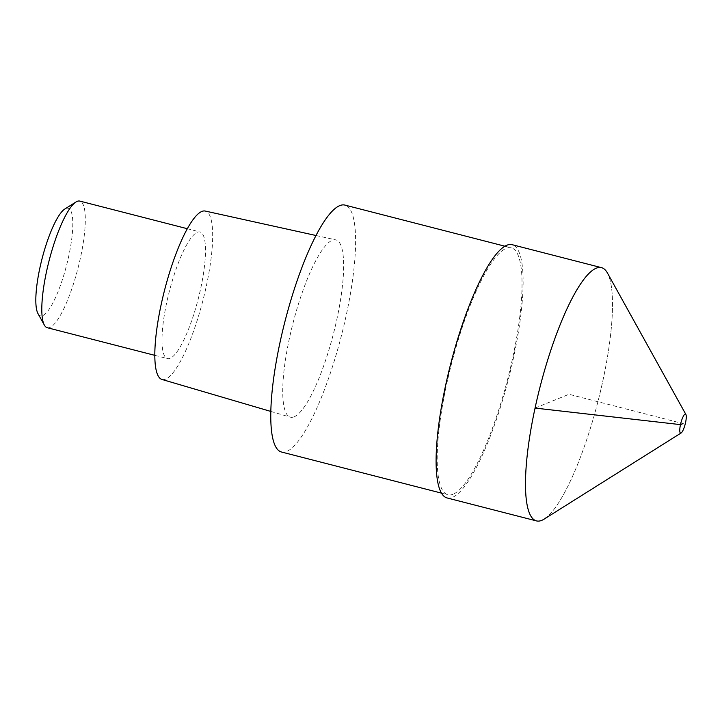 <?xml version="1.0" encoding="UTF-8"?>
<svg xmlns="http://www.w3.org/2000/svg" width="722" height="722" viewBox="0 0 722 722"><rect width="100%" height="100%" fill="white"/><g stroke="black" fill="none" stroke-linecap="round" stroke-linejoin="round"><path stroke-width="0.54" stroke-dasharray="3.61 2.71" d="M544.135 519.118A130.736 29.855 104.4 0 0 597.906 401.721A130.736 29.855 104.4 0 0 607.401 272.943M447.071 497.945A130.736 29.855 104.4 0 0 452.351 497.404A130.736 29.855 104.4 0 0 511.149 368.13A130.736 29.855 104.4 0 0 512.151 244.695M601.525 267.663A130.736 29.855 -75.6 0 1 602.509 382.407A130.736 29.855 -75.6 0 1 546.626 517.304M453.037 494.254A127.469 29.106 -75.6 0 1 447.884 494.778A127.469 29.106 -75.6 0 1 448.867 374.429A127.469 29.106 -75.6 0 1 506.194 248.386A127.469 29.106 -75.6 0 1 511.338 247.863A127.469 29.106 -75.6 0 1 510.364 368.211A127.469 29.106 -75.6 0 1 453.037 494.254M281.463 452.008A127.469 29.106 104.4 0 0 286.607 451.485A127.469 29.106 104.4 0 0 343.934 325.442A127.469 29.106 104.4 0 0 344.917 205.093M294.107 416.811A91.514 20.902 -75.6 0 1 290.253 417.145A91.514 20.902 -75.6 0 1 291.201 330.441A91.514 20.902 -75.6 0 1 332.273 240.291A91.514 20.902 -75.6 0 1 335.811 239.875A91.514 20.902 -75.6 0 1 335.351 325.974A91.514 20.902 -75.6 0 1 294.107 416.811M161.963 379.456A86.938 19.855 104.4 0 0 165.618 379.14A86.938 19.855 104.4 0 0 204.795 292.834A86.938 19.855 104.4 0 0 205.238 211.05M170.121 358.338A65.368 14.927 -75.6 0 1 167.477 358.599A65.368 14.927 -75.6 0 1 167.982 296.886A65.368 14.927 -75.6 0 1 197.377 232.249A65.368 14.927 -75.6 0 1 200.021 231.979A65.368 14.927 -75.6 0 1 199.516 293.692A65.368 14.927 -75.6 0 1 170.121 358.338M47.282 327.716A65.368 14.927 104.4 0 0 49.926 327.445A65.368 14.927 104.4 0 0 79.321 262.808A65.368 14.927 104.4 0 0 79.826 201.095M37.986 313.601A55.567 12.689 104.4 0 0 42.724 315.613A55.567 12.689 104.4 0 0 68.734 256.166A55.567 12.689 104.4 0 0 65.892 208.441A55.567 12.689 104.4 0 0 64.872 208.974M535.056 408.074L568.99 394.284L683.021 423.588M504.913 246.211L511.338 247.863M441.467 493.126L447.884 494.778M316.01 235.507L335.811 239.875M270.804 411.432L290.253 417.145M187.341 228.721L200.021 231.979M154.806 355.341L167.477 358.599"/><path stroke-width="1.08" d="M685.061 414.13A9.801 2.238 -75.6 0 1 685.9 414.491A9.801 2.238 -75.6 0 1 685.187 424.148A9.801 2.238 -75.6 0 1 681.153 432.956A9.801 2.238 -75.6 0 1 680.972 433.047A9.801 2.238 -75.6 0 1 680.476 424.626A9.801 2.238 -75.6 0 1 685.061 414.13M685.9 414.491L607.401 272.943A130.736 29.855 104.4 0 0 596.246 268.196A130.736 29.855 104.4 0 0 535.056 408.074A130.736 29.855 104.4 0 0 541.726 520.372A130.736 29.855 104.4 0 0 544.135 519.118L681.153 432.956M512.151 244.695A130.736 29.855 104.4 0 0 506.871 245.227A130.736 29.855 104.4 0 0 448.073 374.51A130.736 29.855 104.4 0 0 447.071 497.945L536.446 520.905A130.736 29.855 -75.6 0 1 537.457 397.479A130.736 29.855 -75.6 0 1 596.246 268.196A130.736 29.855 -75.6 0 1 601.525 267.663L512.151 244.695M546.626 517.304A130.736 29.855 -75.6 0 1 541.726 520.372A130.736 29.855 -75.6 0 1 536.446 520.905M504.913 246.211L344.917 205.093A127.469 29.106 104.4 0 0 339.773 205.617A127.469 29.106 104.4 0 0 282.446 331.66A127.469 29.106 104.4 0 0 281.463 452.008L441.467 493.126M316.01 235.507L205.238 211.05A86.938 19.855 104.4 0 0 201.88 211.438A86.938 19.855 104.4 0 0 162.856 297.085A86.938 19.855 104.4 0 0 161.963 379.456L270.804 411.432M187.341 228.721L79.826 201.095A65.368 14.927 104.4 0 0 77.182 201.357A65.368 14.927 104.4 0 0 75.981 201.989A65.368 14.927 104.4 0 0 49.096 260.687A65.368 14.927 104.4 0 0 44.349 325.071A65.368 14.927 104.4 0 0 47.282 327.716L154.806 355.341M75.981 201.989L64.872 208.974A55.567 12.689 104.4 0 0 42.02 258.873A55.567 12.689 104.4 0 0 37.986 313.601L44.349 325.071M683.021 423.588L680.476 424.626L535.056 408.074"/></g></svg>

